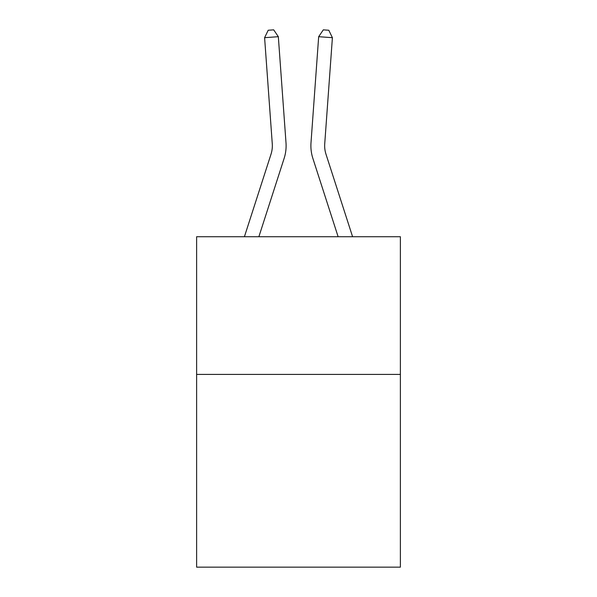<?xml version="1.0" encoding="UTF-8"?>
<svg xmlns="http://www.w3.org/2000/svg" width="597" height="597" viewBox="0 0 597 597"><rect width="100%" height="100%" fill="white"/><g stroke="black" fill="none" stroke-linecap="round" stroke-linejoin="round"><path stroke-width="0.9" d="M400.378 374.401L400.378 567.15L196.622 567.15L196.622 236.725L400.378 236.725L400.378 374.401L196.622 374.401M244.412 236.725L271.016 154.198A27.537 27.537 0 0 0 272.269 143.765L264.598 37.686L278.329 36.693L286 142.773A41.305 41.305 0 0 1 284.12 158.421L258.874 236.725M352.588 236.725L325.984 154.198A27.537 27.537 0 0 1 324.731 143.765L332.402 37.686L318.671 36.693L311 142.773A41.305 41.305 0 0 0 312.88 158.421L338.126 236.725M271.016 154.198A27.537 27.537 0 0 0 272.269 143.765A27.537 27.537 0 0 1 271.016 154.198A27.537 27.537 0 0 0 272.269 143.765A27.537 27.537 0 0 1 271.016 154.198A27.537 27.537 0 0 0 272.269 143.765A27.537 27.537 0 0 1 271.016 154.198A27.537 27.537 0 0 0 272.269 143.765A27.537 27.537 0 0 1 271.016 154.198A27.537 27.537 0 0 0 272.269 143.765A27.537 27.537 0 0 1 271.016 154.198A27.537 27.537 0 0 0 272.269 143.765A27.537 27.537 0 0 1 271.016 154.198A27.537 27.537 0 0 0 272.269 143.765A27.537 27.537 0 0 1 271.016 154.198A27.537 27.537 0 0 0 272.269 143.765A27.537 27.537 0 0 1 271.016 154.198A27.537 27.537 0 0 0 272.269 143.765M318.671 36.693L311 142.773L318.671 36.693L311 142.773L318.671 36.693L311 142.773L318.671 36.693L311 142.773L318.671 36.693L311 142.773L318.671 36.693L311 142.773L318.671 36.693L311 142.773L318.671 36.693L311 142.773L318.671 36.693L311 142.773L318.671 36.693L323.305 29.85L328.798 30.246L332.402 37.686M325.984 154.198A27.537 27.537 0 0 1 324.731 143.765A27.537 27.537 0 0 0 325.984 154.198A27.537 27.537 0 0 1 324.731 143.765A27.537 27.537 0 0 0 325.984 154.198A27.537 27.537 0 0 1 324.731 143.765A27.537 27.537 0 0 0 325.984 154.198A27.537 27.537 0 0 1 324.731 143.765A27.537 27.537 0 0 0 325.984 154.198A27.537 27.537 0 0 1 324.731 143.765A27.537 27.537 0 0 0 325.984 154.198A27.537 27.537 0 0 1 324.731 143.765A27.537 27.537 0 0 0 325.984 154.198A27.537 27.537 0 0 1 324.731 143.765A27.537 27.537 0 0 0 325.984 154.198A27.537 27.537 0 0 1 324.731 143.765A27.537 27.537 0 0 0 325.984 154.198A27.537 27.537 0 0 1 324.731 143.765M264.598 37.686L268.202 30.246L273.695 29.85L278.329 36.693"/></g></svg>

